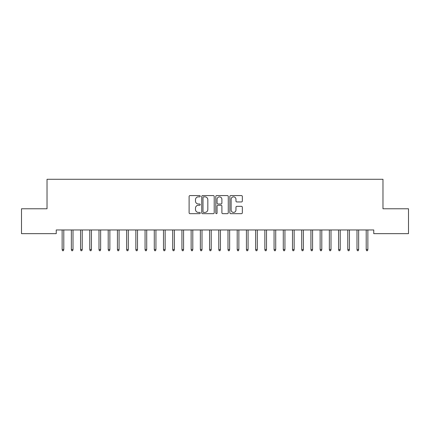 <?xml version="1.0" encoding="UTF-8"?>
<svg xmlns="http://www.w3.org/2000/svg" width="430" height="430" viewBox="0 0 430 430"><rect width="100%" height="100%" fill="white"/><g stroke="black" fill="none" stroke-linecap="round" stroke-linejoin="round"><path stroke-width="0.64" d="M200.256 196.214A0.634 0.634 0 0 0 199.622 195.58L190.017 195.58A0.903 0.903 0 0 0 189.109 196.483L189.109 212.764A0.903 0.903 0 0 0 190.017 213.667L199.622 213.667A0.634 0.634 0 0 0 200.256 213.038A0.634 0.634 0 0 0 199.622 212.404L198.38 212.404A2.892 2.892 0 0 1 195.489 209.507L195.489 208.152A2.892 2.892 0 0 1 198.38 205.26L199.622 205.26A0.634 0.634 0 0 0 200.256 204.626A0.634 0.634 0 0 0 199.622 203.992L198.38 203.992A2.892 2.892 0 0 1 195.489 201.095L195.489 199.74A2.892 2.892 0 0 1 198.38 196.849L199.622 196.849A0.634 0.634 0 0 0 200.256 196.214M241.434 201.955A0.903 0.903 0 0 0 242.337 201.052L242.337 196.483A0.903 0.903 0 0 0 241.434 195.58L230.759 195.58A0.903 0.903 0 0 0 229.856 196.483L229.856 212.764A0.903 0.903 0 0 0 230.759 213.667L241.434 213.667A0.903 0.903 0 0 0 242.337 212.764L242.337 207.249A0.903 0.903 0 0 0 241.434 206.341L236.865 206.341A0.903 0.903 0 0 0 235.962 207.249L235.962 209.985A2.419 2.419 0 0 1 233.544 212.404A2.419 2.419 0 0 1 231.12 209.985L231.12 199.267A2.419 2.419 0 0 1 233.544 196.849A2.419 2.419 0 0 1 235.962 199.267L235.962 201.052A0.903 0.903 0 0 0 236.865 201.955L241.434 201.955M373.761 229.964L56.239 229.964L56.239 233.651L21.5 233.651L21.5 208.77L47.026 208.77L47.026 179.283L382.974 179.283L382.974 208.77L408.5 208.77L408.5 233.651L373.761 233.651L373.761 229.964M214.21 196.483A0.903 0.903 0 0 0 213.301 195.58L202.632 195.58A0.903 0.903 0 0 0 201.729 196.483L201.729 212.764A0.903 0.903 0 0 0 202.632 213.667L213.301 213.667A0.903 0.903 0 0 0 214.21 212.764L214.21 196.483M216.698 195.58L227.368 195.58A0.903 0.903 0 0 1 228.271 196.483L228.271 212.764A0.903 0.903 0 0 1 227.368 213.667L222.799 213.667A0.903 0.903 0 0 1 221.896 212.764L221.896 206.163A0.903 0.903 0 0 0 220.993 205.26L217.962 205.26A0.903 0.903 0 0 0 217.059 206.163L217.059 213.038A0.634 0.634 0 0 1 216.424 213.667A0.634 0.634 0 0 1 215.79 213.038L215.79 196.483A0.903 0.903 0 0 1 216.698 195.58M203.626 196.849A0.634 0.634 0 0 0 202.992 197.477L202.992 211.77A0.634 0.634 0 0 0 203.626 212.404L204.938 212.404A2.892 2.892 0 0 0 207.83 209.507L207.83 199.74A2.892 2.892 0 0 0 204.938 196.849L203.626 196.849M221.896 199.31A2.419 2.419 0 0 0 219.477 196.892A2.419 2.419 0 0 0 217.059 199.31L217.059 203.089A0.903 0.903 0 0 0 217.962 203.992L220.993 203.992A0.903 0.903 0 0 0 221.896 203.089L221.896 199.31M63.796 249.518L63.425 250.717L62.506 250.717L62.135 249.518L63.796 249.518L63.796 229.964M62.135 249.518L62.135 229.964M73.009 249.518L72.638 250.717L71.719 250.717L71.348 249.518L73.009 249.518L73.009 229.964M71.348 249.518L71.348 229.964M82.221 249.518L81.856 250.717L80.931 250.717L80.566 249.518L82.221 249.518L82.221 229.964M80.566 249.518L80.566 229.964M91.434 249.518L91.069 250.717L90.144 250.717L89.779 249.518L91.434 249.518L91.434 229.964M89.779 249.518L89.779 229.964M100.652 249.518L100.281 250.717L99.362 250.717L98.991 249.518L100.652 249.518L100.652 229.964M98.991 249.518L98.991 229.964M109.865 249.518L109.494 250.717L108.575 250.717L108.204 249.518L109.865 249.518L109.865 229.964M108.204 249.518L108.204 229.964M119.078 249.518L118.712 250.717L117.788 250.717L117.422 249.518L119.078 249.518L119.078 229.964M117.422 249.518L117.422 229.964M128.296 249.518L127.925 250.717L127.006 250.717L126.635 249.518L128.296 249.518L128.296 229.964M126.635 249.518L126.635 229.964M137.509 249.518L137.138 250.717L136.219 250.717L135.848 249.518L137.509 249.518L137.509 229.964M135.848 249.518L135.848 229.964M146.721 249.518L146.356 250.717L145.431 250.717L145.066 249.518L146.721 249.518L146.721 229.964M145.066 249.518L145.066 229.964M155.934 249.518L155.569 250.717L154.644 250.717L154.279 249.518L155.934 249.518L155.934 229.964M154.279 249.518L154.279 229.964M165.152 249.518L164.781 250.717L163.862 250.717L163.491 249.518L165.152 249.518L165.152 229.964M163.491 249.518L163.491 229.964M174.365 249.518L173.994 250.717L173.075 250.717L172.704 249.518L174.365 249.518L174.365 229.964M172.704 249.518L172.704 229.964M183.578 249.518L183.212 250.717L182.288 250.717L181.922 249.518L183.578 249.518L183.578 229.964M181.922 249.518L181.922 229.964M192.796 249.518L192.425 250.717L191.506 250.717L191.135 249.518L192.796 249.518L192.796 229.964M191.135 249.518L191.135 229.964M202.009 249.518L201.638 250.717L200.719 250.717L200.348 249.518L202.009 249.518L202.009 229.964M200.348 249.518L200.348 229.964M211.221 249.518L210.856 250.717L209.931 250.717L209.566 249.518L211.221 249.518L211.221 229.964M209.566 249.518L209.566 229.964M220.434 249.518L220.069 250.717L219.144 250.717L218.779 249.518L220.434 249.518L220.434 229.964M218.779 249.518L218.779 229.964M229.652 249.518L229.281 250.717L228.362 250.717L227.991 249.518L229.652 249.518L229.652 229.964M227.991 249.518L227.991 229.964M238.865 249.518L238.494 250.717L237.575 250.717L237.204 249.518L238.865 249.518L238.865 229.964M237.204 249.518L237.204 229.964M248.078 249.518L247.712 250.717L246.788 250.717L246.422 249.518L248.078 249.518L248.078 229.964M246.422 249.518L246.422 229.964M257.296 249.518L256.925 250.717L256.006 250.717L255.635 249.518L257.296 249.518L257.296 229.964M255.635 249.518L255.635 229.964M266.509 249.518L266.138 250.717L265.219 250.717L264.848 249.518L266.509 249.518L266.509 229.964M264.848 249.518L264.848 229.964M275.721 249.518L275.356 250.717L274.431 250.717L274.066 249.518L275.721 249.518L275.721 229.964M274.066 249.518L274.066 229.964M284.934 249.518L284.569 250.717L283.644 250.717L283.279 249.518L284.934 249.518L284.934 229.964M283.279 249.518L283.279 229.964M294.152 249.518L293.781 250.717L292.862 250.717L292.491 249.518L294.152 249.518L294.152 229.964M292.491 249.518L292.491 229.964M303.365 249.518L302.994 250.717L302.075 250.717L301.704 249.518L303.365 249.518L303.365 229.964M301.704 249.518L301.704 229.964M312.578 249.518L312.212 250.717L311.288 250.717L310.922 249.518L312.578 249.518L312.578 229.964M310.922 249.518L310.922 229.964M321.796 249.518L321.425 250.717L320.506 250.717L320.135 249.518L321.796 249.518L321.796 229.964M320.135 249.518L320.135 229.964M331.009 249.518L330.638 250.717L329.719 250.717L329.348 249.518L331.009 249.518L331.009 229.964M329.348 249.518L329.348 229.964M340.221 249.518L339.856 250.717L338.931 250.717L338.566 249.518L340.221 249.518L340.221 229.964M338.566 249.518L338.566 229.964M349.434 249.518L349.069 250.717L348.144 250.717L347.779 249.518L349.434 249.518L349.434 229.964M347.779 249.518L347.779 229.964M358.652 249.518L358.281 250.717L357.362 250.717L356.991 249.518L358.652 249.518L358.652 229.964M356.991 249.518L356.991 229.964M367.865 249.518L367.494 250.717L366.575 250.717L366.204 249.518L367.865 249.518L367.865 229.964M366.204 249.518L366.204 229.964"/></g></svg>
